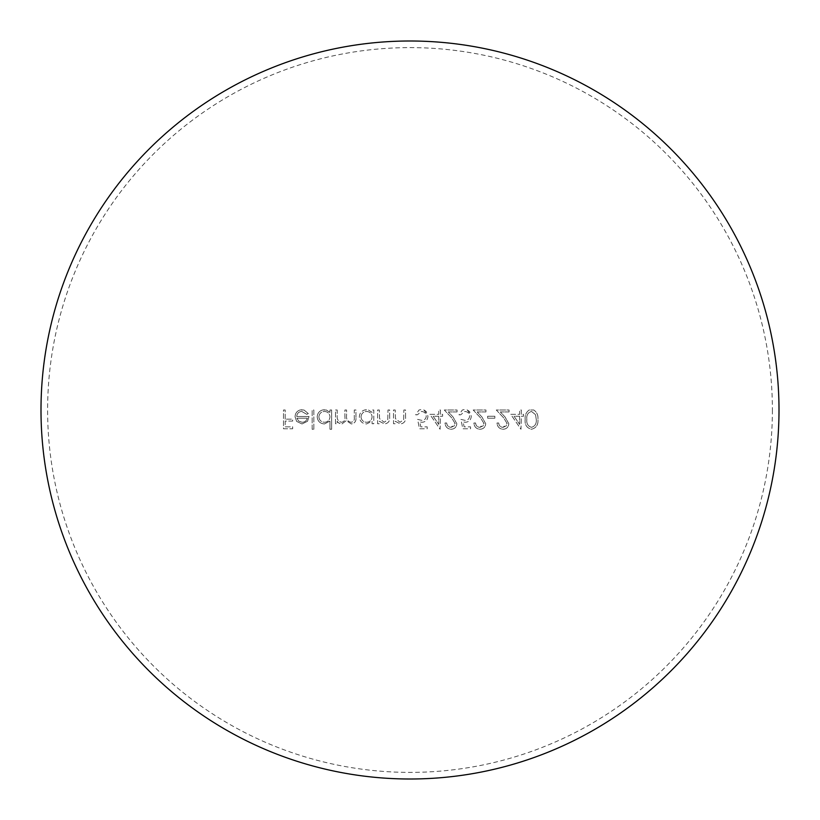 <?xml version="1.0" encoding="UTF-8"?>
<svg xmlns="http://www.w3.org/2000/svg" width="820" height="820" viewBox="0 0 820 820"><rect width="100%" height="100%" fill="white"/><g stroke="black" fill="none" stroke-linecap="round" stroke-linejoin="round"><path stroke-width="0.61" stroke-dasharray="4.1 3.07" d="M301.965 409.764L299.976 410C296.84 411.127 295.2 413.403 295.067 416.827L296.645 421.408L302.006 423.96L307.531 421.265L309.027 416.498L296.748 416.498C297.014 413.382 298.685 411.702 301.75 411.445L306.803 414.336L308.299 413.546L303.984 410L299.976 410C296.84 411.117 295.2 413.393 295.067 416.827L296.645 421.408L302.006 423.96L307.531 421.265L309.027 416.498L296.748 416.498C297.014 413.393 298.675 411.712 301.75 411.445L306.803 414.336L308.299 413.546L303.984 410L301.965 409.764M324.361 409.764L322.465 410C319.154 411.117 317.401 413.413 317.207 416.898C317.668 421.244 320.077 423.591 324.412 423.96L329.968 421.07L329.968 429.26L331.649 429.26L331.649 410L329.968 410L329.968 412.378L326.319 410L322.465 410C319.164 411.097 317.412 413.403 317.207 416.898C317.658 421.234 320.066 423.581 324.412 423.96L329.968 421.07L329.968 429.26L331.649 429.26L331.649 410L329.968 410L329.968 412.378L326.329 410L324.361 409.764M366.489 409.764L364.592 410C361.282 411.117 359.529 413.413 359.334 416.898C359.795 421.234 362.194 423.591 366.54 423.96L372.085 421.183L372.085 423.725L373.776 423.725L373.776 410L372.085 410L372.085 412.378L368.446 410L364.582 410C361.282 411.107 359.529 413.403 359.334 416.898C359.775 421.224 362.184 423.581 366.54 423.96L372.085 421.183L372.085 423.725L373.776 423.725L373.776 410L372.085 410L372.085 412.378L368.446 410L366.489 409.764M415.658 414.817L417.339 414.817L421.48 411.445C424.401 411.702 425.99 413.29 426.246 416.201C425.99 418.887 424.483 420.27 421.716 420.352L417.585 419.389L419.512 428.778L427.21 428.778L427.21 426.851L420.824 426.851L419.809 421.91L422.023 422.279C425.744 421.952 427.712 419.901 427.937 416.13L426.246 411.537L424.042 410L421.388 409.518L419.01 410L415.658 414.817L417.339 414.817L421.48 411.445C424.411 411.712 426 413.3 426.246 416.201C425.98 418.907 424.473 420.291 421.716 420.352L417.585 419.389L419.512 428.778L427.21 428.778L427.21 426.851L420.824 426.851L419.809 421.91L422.023 422.279C425.764 421.941 427.732 419.891 427.937 416.13L424.042 410L421.388 409.518L419.01 410L415.658 414.817M458.985 414.817L460.666 414.817L464.807 411.445C467.728 411.702 469.317 413.29 469.573 416.201C469.317 418.887 467.81 420.27 465.042 420.352L460.912 419.389L462.839 428.778L470.536 428.778L470.536 426.851L464.151 426.851L463.136 421.91L465.35 422.279C469.071 421.952 471.039 419.912 471.264 416.13L469.573 411.548L467.379 410L464.714 409.518L462.336 410L458.985 414.817L460.666 414.817L464.807 411.445C467.738 411.712 469.327 413.3 469.573 416.201C469.306 418.907 467.789 420.291 465.042 420.352L460.912 419.389L462.839 428.778L470.536 428.778L470.536 426.851L464.151 426.851L463.136 421.91L465.35 422.279C469.081 421.941 471.049 419.901 471.264 416.13L467.379 410L464.714 409.518L462.336 410L458.985 414.817M536.249 419.389C536.669 423.54 535.091 426.195 531.514 427.333C527.906 426.226 526.358 423.571 526.86 419.389C526.317 415.258 527.875 412.603 531.514 411.445L535.542 414.664L536.249 419.389C536.659 423.581 535.081 426.226 531.514 427.333C527.916 426.256 526.368 423.612 526.86 419.389C526.348 415.186 527.895 412.542 531.514 411.445L535.542 414.664L536.249 419.389M525.179 419.379C524.615 424.709 526.707 427.999 531.452 429.26C536.239 428.04 538.391 424.75 537.941 419.379C538.32 415.32 536.926 412.193 533.748 410L529.177 410C526.081 412.234 524.749 415.361 525.179 419.379C524.656 424.78 526.747 428.071 531.452 429.26C536.229 428.06 538.381 424.77 537.941 419.379C538.299 415.289 536.905 412.163 533.748 410L529.177 410C526.091 412.214 524.759 415.351 525.179 419.379M779 410A369 369 0 0 1 410 779A369 369 0 0 1 41 410A369 369 0 0 1 410 41A369 369 0 0 1 779 410M487.633 418.179L494.849 418.179L494.849 416.263L487.633 416.263L487.633 418.179L494.849 418.179L494.849 416.263L487.633 416.263L487.633 418.179M405.551 417.011L405.551 410L403.86 410L403.665 419.573L400.119 422.279L395.455 418.641L395.199 410L393.508 410L393.508 423.725L395.199 423.725L395.199 421.244L400.416 423.96C404.198 423.345 405.91 421.029 405.551 417.011L405.551 410L403.86 410L403.665 419.573L400.119 422.279L395.455 418.641L395.199 410L393.508 410L393.508 423.725L395.199 423.725L395.199 421.244L400.416 423.96C404.188 423.356 405.9 421.039 405.551 417.011M389.664 417.011L389.664 410L387.973 410L387.778 419.573L384.242 422.279L379.568 418.641L379.311 410L377.62 410L377.62 423.725L379.311 423.725L379.311 421.244L384.529 423.96C388.311 423.366 390.023 421.049 389.664 417.011L389.664 410L387.973 410L387.778 419.573L384.242 422.279L379.568 418.641L379.311 410L377.62 410L377.62 423.725L379.311 423.725L379.311 421.244L384.529 423.96C388.301 423.356 390.012 421.039 389.664 417.011M355.962 417.431L355.962 410L354.281 410L354.281 417.441C354.66 420.26 353.574 421.869 351.021 422.279C347.577 421.47 346.091 419.153 346.573 415.34L346.573 410L344.892 410L344.892 416.98C345.363 419.953 344.277 421.716 341.622 422.279C338.311 421.572 336.835 419.399 337.184 415.771L337.184 410L335.503 410L335.503 423.725L337.184 423.725L337.184 421.336L339.09 423.263L341.919 423.96L346.286 420.65L351.319 423.96C354.773 423.356 356.321 421.183 355.962 417.431L355.962 410L354.281 410L354.281 417.441C354.67 420.219 353.584 421.828 351.021 422.279C347.588 421.47 346.101 419.153 346.573 415.34L346.573 410L344.892 410L344.892 416.98C345.374 419.932 344.277 421.695 341.622 422.279C338.311 421.552 336.835 419.389 337.184 415.771L337.184 410L335.503 410L335.503 423.725L337.184 423.725L337.184 421.336L339.09 423.263L341.919 423.96L346.286 420.65L351.319 423.96C354.763 423.345 356.31 421.172 355.962 417.431M313.834 429.26L313.834 410L312.154 410L312.154 429.26L313.834 429.26L313.834 410L312.154 410L312.154 429.26L313.834 429.26M285.196 419.143L285.196 410L283.505 410L283.505 428.778L292.658 428.778L292.658 426.851L285.196 426.851L285.196 421.07L292.658 421.07L292.658 419.143L285.196 419.143L285.196 410L283.505 410L283.505 428.778L292.658 428.778L292.658 426.851L285.196 426.851L285.196 421.07L292.658 421.07L292.658 419.143L285.196 419.143M772.389 410A362.389 362.389 0 0 1 410 772.389A362.389 362.389 0 0 1 47.611 410A362.389 362.389 0 0 1 410 47.611A362.389 362.389 0 0 1 772.389 410M521.325 414.336L521.325 410L519.644 410L519.644 414.336L510.737 414.336L520.987 429.26L521.325 416.263L523.498 416.263L523.498 414.336L521.325 414.336L521.325 410L519.644 410L519.644 414.336L510.737 414.336L520.987 429.26L521.325 416.263L523.498 416.263L523.498 414.336L521.325 414.336M509.056 411.927L509.056 410L496.295 410L503.572 417.769L507.129 423.52L503.049 427.333C500.415 427.117 498.96 425.672 498.703 422.997L497.012 422.997C497.351 426.841 499.39 428.921 503.142 429.26C506.606 429.003 508.492 427.138 508.81 423.673L505.007 416.939L500.313 411.927L509.056 411.927L509.056 410L496.295 410L503.572 417.769L507.129 423.52L506.258 425.877L503.049 427.333C500.425 427.128 498.98 425.682 498.703 422.997L497.012 422.997C497.33 426.81 499.37 428.891 503.142 429.26C506.586 429.014 508.482 427.148 508.81 423.673L505.007 416.939L500.313 411.927L509.056 411.927M485.942 411.927L485.942 410L473.181 410L480.469 417.769L484.015 423.52L479.946 427.333C477.301 427.117 475.846 425.672 475.59 422.997L473.909 422.997C474.237 426.83 476.276 428.921 480.028 429.26C483.503 429.003 485.389 427.138 485.706 423.673L481.904 416.939L477.209 411.927L485.942 411.927L485.942 410L473.181 410L480.469 417.769L484.015 423.52L483.144 425.877L479.946 427.333C477.312 427.128 475.866 425.682 475.59 422.997L473.909 422.997C474.216 426.8 476.256 428.891 480.028 429.26C483.482 429.003 485.378 427.148 485.706 423.673L481.904 416.939L477.209 411.927L485.942 411.927M457.058 411.927L457.058 410L444.296 410L451.584 417.769L455.131 423.52L451.061 427.333C448.407 427.107 446.961 425.672 446.705 422.997L445.024 422.997C445.352 426.83 447.392 428.911 451.143 429.26C454.618 428.993 456.504 427.138 456.822 423.673L453.019 416.939L448.325 411.927L457.058 411.927L457.058 410L444.296 410L451.584 417.769L455.131 423.52L454.259 425.887L451.061 427.333C448.427 427.117 446.972 425.672 446.705 422.997L445.024 422.997C445.332 426.8 447.371 428.891 451.143 429.26C454.608 429.003 456.494 427.148 456.822 423.673L453.019 416.939L448.325 411.927L457.058 411.927M440.453 414.336L440.453 410L438.761 410L438.761 414.336L429.854 414.336L440.104 429.26L440.453 416.263L442.615 416.263L442.615 414.336L440.453 414.336L440.453 410L438.761 410L438.761 414.336L429.854 414.336L440.104 429.26L440.453 416.263L442.615 416.263L442.615 414.336L440.453 414.336M519.644 416.263L519.644 424.411L514.048 416.263L519.644 416.263L519.644 424.411L514.048 416.263L519.644 416.263M438.761 416.263L438.761 424.411L433.165 416.263L438.761 416.263L438.761 424.411L433.165 416.263L438.761 416.263M361.015 416.878C361.374 413.567 363.219 411.753 366.54 411.445C369.912 411.691 371.767 413.485 372.085 416.827C371.788 420.199 369.943 422.013 366.56 422.279C363.229 422.003 361.384 420.209 361.015 416.878C361.384 413.557 363.229 411.742 366.54 411.445C369.943 411.712 371.788 413.505 372.085 416.827C371.778 420.209 369.933 422.023 366.56 422.279C363.209 421.992 361.364 420.188 361.015 416.878M318.888 416.878C319.257 413.557 321.102 411.753 324.423 411.445C327.785 411.691 329.63 413.485 329.968 416.827C329.66 420.199 327.815 422.013 324.433 422.279C321.112 422.013 319.257 420.209 318.888 416.878C319.267 413.546 321.112 411.732 324.423 411.445C327.815 411.702 329.66 413.495 329.968 416.827C329.65 420.209 327.805 422.023 324.433 422.279C321.091 421.992 319.236 420.199 318.888 416.878M296.922 418.179L307.336 418.179C306.577 420.814 304.835 422.177 302.088 422.279L298.552 420.988L296.922 418.179L307.336 418.179C306.588 420.803 304.835 422.167 302.088 422.279L298.552 420.988L296.922 418.179"/><path stroke-width="1.23" d="M779 410A369 369 0 0 1 410 779A369 369 0 0 1 41 410A369 369 0 0 1 410 41A369 369 0 0 1 779 410"/></g></svg>
